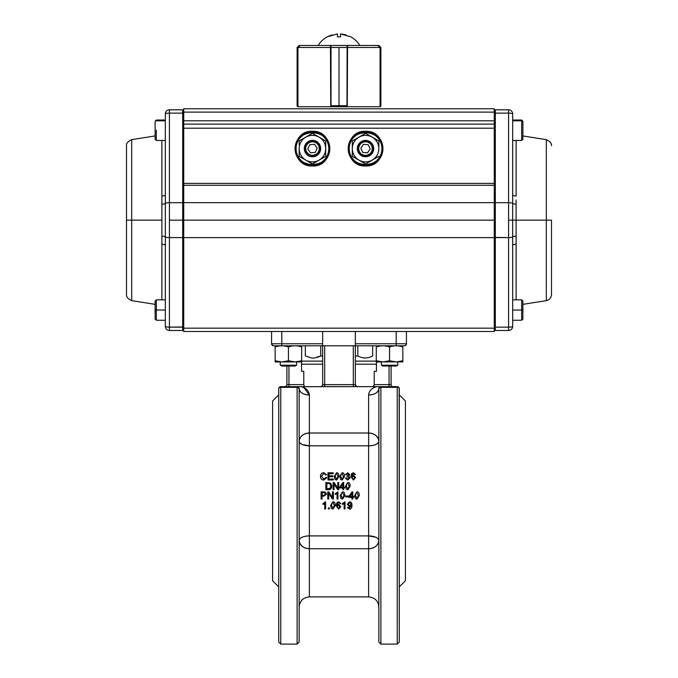<?xml version="1.0" encoding="UTF-8"?>
<svg xmlns="http://www.w3.org/2000/svg" width="678" height="678" viewBox="0 0 678 678"><rect width="100%" height="100%" fill="white"/><g stroke="black" fill="none" stroke-linecap="round" stroke-linejoin="round"><path stroke-width="1.02" d="M272.598 400.961L272.598 580.758L272.598 400.961L278.726 394.833L278.726 388.706L278.726 642.058L278.751 388.401M398.698 387.282L399.274 388.706L399.274 642.058L399.274 388.706A2.042 1.381 180 0 0 397.232 387.324L380.883 387.324L380.883 644.1L380.883 387.324A2.042 1.381 180 0 0 378.841 388.706L378.841 441.31A10.212 8.306 0 0 0 368.629 433.005L368.629 395.011C369.018 390.833 371.739 388.053 376.799 386.663L301.083 386.663M399.274 570.325L399.274 562.376M399.274 552.155L399.274 529.679M405.402 400.961L405.402 580.758L405.402 400.961L399.274 394.833M378.841 425.538L378.841 441.31C378.154 444.056 374.748 445.556 368.629 445.819L309.371 445.819L309.371 535.908L368.629 535.908L368.629 445.819A10.212 4.509 180 0 0 378.841 441.31L378.841 556.189M302.159 444.497L309.371 445.819C303.252 445.556 299.846 444.056 299.159 441.31A10.212 4.509 180 0 0 309.371 445.819L309.371 433.005A10.212 8.306 0 0 0 299.159 441.31L299.159 388.706A2.042 1.381 180 0 0 297.117 387.324L280.768 387.324L280.768 644.1L280.768 387.324A2.042 1.381 180 0 0 278.726 388.706L278.726 642.058L280.768 644.1L297.117 644.1L297.117 387.324L297.117 644.1L299.159 642.058L299.159 388.706A10.212 6.305 180 0 0 309.371 395.011L309.371 433.005L368.629 433.005L368.629 445.819L309.371 445.819L309.371 535.908A10.212 4.509 0 0 0 299.159 540.408A10.212 8.306 180 0 0 309.371 548.722L368.629 548.722L309.371 548.722L309.371 596.886L368.629 596.886L368.629 548.722A10.212 8.306 180 0 0 378.841 540.408A10.212 4.509 0 0 0 368.629 535.908L368.629 395.011A10.212 6.305 180 0 0 378.841 388.706L379.036 387.841L378.841 388.706A2.042 2.042 0 0 1 380.883 386.663L376.799 386.663C371.739 388.045 369.018 390.825 368.629 395.011C374.832 394.63 378.231 392.528 378.841 388.706A2.042 1.381 0 0 1 380.883 387.324L397.232 387.324L397.232 490.864L397.232 386.663L380.324 386.663M300.964 386.663L280.768 386.663L280.768 387.324L297.117 387.324L297.117 386.663L298.006 386.663M321.406 386.494L324.694 386.663L324.694 384.621L353.306 384.621L353.306 345.797L353.306 384.621L355.348 384.621L355.348 345.797L404.385 345.797A2.042 2.042 0 0 0 406.427 343.754L406.427 331.491L406.427 343.754A2.042 2.042 0 0 1 404.385 345.797L405.783 345.246A2.042 2.042 0 0 0 405.825 345.195L404.385 345.797A2.042 2.042 0 0 0 406.427 343.754L396.206 343.754L396.206 331.491L396.206 343.754L406.427 343.754L405.825 345.195M376.917 386.663L357.391 386.663A2.042 2.042 0 0 1 355.348 384.621L356.442 386.426M271.751 344.577L273.615 345.797L322.652 345.797L322.652 384.621L324.694 384.621L324.694 345.797L324.694 384.621L353.306 384.621L353.306 386.663L376.799 386.663L321.219 386.57M378.841 490.864L378.841 642.058L380.883 644.1L397.232 644.1L397.232 490.864L397.232 644.1L399.274 642.058L399.156 388.011M321.931 386.172L322.652 384.621L322.652 345.797L355.348 345.797L355.348 384.621A2.042 2.042 0 0 0 357.391 386.663L356.12 386.223M338.729 487.524L337.83 487.524M337.415 487.524L337.195 488.363L338.729 488.363M334 487.524L333.093 487.524M333.093 488.363L334 488.363M333.779 482.533L334 484.202M334.093 484.202L334.661 484.202L334.661 483.414M336.61 480.066L338.932 476.388C338.907 473.922 338.127 472.719 336.602 472.769L334.271 476.388L334.974 479.287L336.602 480.024M344.483 476.414L342.153 480.066L340.534 479.338L339.822 476.414M350.179 486.151L347.848 489.796L346.229 489.058L345.517 486.143L346.229 489.05L347.848 489.796L350.179 486.151M331.584 487.592L328.466 489.677C330.525 489.847 331.635 488.635 331.796 486.041L331.72 487.016M330.669 483.117L331.796 486.067C331.627 488.652 330.517 489.855 328.466 489.677L325.881 489.677L328.466 489.669C330.517 489.855 331.627 488.643 331.796 486.041L330.669 483.117L325.881 482.499L325.881 489.669M352.763 497.321L352.763 499.033L352.763 497.347L353.73 497.347L353.73 496.542L352.763 496.542L352.763 491.889L352.043 491.889L352.763 491.889M348.78 497.321L352.043 491.889L348.78 496.542L348.78 497.347L351.882 497.347L351.882 499.067L351.882 497.321M352.763 496.516L353.73 496.516L353.73 497.321M345.644 496.008L348.348 496.008L348.348 496.889L345.644 496.889L345.644 496.008M321.109 491.889L324.898 491.957L321.109 491.889L323.804 491.889L321.109 491.889L321.109 499.067L322.058 499.067L322.058 496.135L322.058 499.033L322.058 496.152L323.898 496.152L326.576 493.974L324.898 491.965L326.576 493.957M336.135 505.619L336.907 502.601L338.703 501.788L340.729 503.559M337.008 505.254L338.746 504.313L340.865 506.635M322.965 504.415L322.965 503.576L325.593 501.788L322.965 503.627L322.965 504.466L324.72 503.415L324.72 508.966L325.593 508.966L325.593 501.839M324.72 508.898L324.72 503.364M328.338 507.915L329.339 507.915L329.339 508.898L328.338 508.898L328.338 507.915M330.618 505.441L332.957 501.788C334.483 501.745 335.254 502.949 335.279 505.415L335.279 505.441M342.398 504.415L342.398 503.576L345.034 501.788L342.398 503.627L342.398 504.466L344.153 503.415L344.153 508.966L345.034 508.966L345.034 501.839M344.153 508.898L344.153 503.364M347.28 504.186L349.526 501.788L347.28 504.246L349.399 506.568L351.102 505.627L349.441 508.373L348.263 507.254L347.416 507.33L349.424 509.085C351.085 509.119 351.941 507.856 351.984 505.28C351.899 502.915 351.085 501.771 349.526 501.839L347.28 504.246L349.526 501.788C351.085 501.728 351.899 502.873 351.984 505.22L351.984 505.246M347.416 507.263L348.263 507.186L347.416 507.33L348.263 507.186L349.441 508.305L351.111 505.746L349.441 508.373L351.111 505.805M327.771 491.889L328.737 491.889L327.771 491.889L327.771 499.067L328.677 499.067L328.677 493.431L328.677 499.033L328.677 493.431L332.44 499.067L333.406 499.067L333.406 491.889L332.5 491.889L333.406 491.889M332.5 491.889L332.5 497.525L328.737 491.889L332.5 497.499M335.305 493.652L337.941 491.864L335.305 493.669L335.305 494.516L335.305 493.652M337.068 499.033L337.068 493.448L337.068 499.067L337.941 499.067L337.941 491.864M344.856 495.508L344.856 495.516C344.831 493.033 344.051 491.813 342.526 491.864C344.051 491.813 344.831 493.025 344.856 495.508M340.195 495.516L342.526 491.864L340.195 495.533L340.898 498.449L342.526 499.186L344.856 495.533M359.289 495.508L359.289 495.516C359.264 493.033 358.484 491.813 356.959 491.864C358.484 491.813 359.264 493.025 359.289 495.508M354.628 495.516L356.959 491.864L354.628 495.533L355.331 498.449L356.959 499.186L359.289 495.533M337.763 489.677L334 484.067L334 489.677L333.093 489.677L333.093 482.533L334.068 482.533L337.83 488.143L337.83 482.533L338.729 482.533L338.729 489.677L337.763 489.677M344.619 487.965L343.653 487.965L344.619 487.957L344.619 487.143L344.619 487.965M343.653 489.669L342.78 489.677L343.653 489.669L343.653 487.957M342.78 487.965L339.678 487.965L339.678 487.16L339.678 487.957L342.78 487.957L342.78 489.669M343.653 482.533L343.653 487.16L343.653 482.499L342.932 482.499L339.678 487.143M323.83 473.541L321.448 476.312L323.83 473.473L325.737 474.956L326.669 474.795L325.737 475.015L323.83 473.541M326.779 477.685L323.83 480.066C321.592 479.905 320.465 478.668 320.465 476.346L320.465 476.312C320.465 478.617 321.592 479.863 323.83 480.024L326.788 477.634L325.847 477.397L323.753 479.21L321.448 476.278L323.753 479.21M333.322 479.109L333.322 479.948L327.983 479.948L333.322 479.905L333.322 479.058L328.932 479.058L328.932 476.642L332.89 476.642L332.89 475.795L328.932 475.795L328.932 473.634L333.161 473.634L333.161 472.795L327.983 472.795L327.983 479.905M333.161 472.871L333.161 473.702L328.932 473.702L328.932 475.863M332.89 475.863L332.89 476.693L328.932 476.693L328.932 479.109M338.932 476.414L336.602 480.066L334.974 479.338L334.271 476.414M350.068 477.82L347.653 480.066L345.39 478.058M349.136 477.863L347.119 476.583L347.212 475.82M348.814 474.651L347.636 473.549L346.348 474.82L345.466 474.668L346.348 474.761L347.636 473.481L348.814 474.592L347.212 475.761L347.119 476.524L349.136 477.812L347.661 479.295L346.263 477.897L345.382 478.007L347.653 480.024L350.068 477.795L348.729 476.041L349.712 474.6L347.628 472.769L345.466 474.6M347.628 472.769L349.712 474.6L348.729 476.1M353.501 475.286L355.619 477.583L353.501 475.286L351.763 476.236L352.67 473.71L353.408 473.481L354.619 474.6L355.492 474.532L353.458 472.769L351.662 473.575L350.89 476.566L353.382 480.024L355.619 477.583L353.382 480.066L350.89 476.592M355.484 474.532L352.67 473.778L351.763 476.287M303.897 387.63L309.371 395.011C308.982 390.825 306.261 388.045 301.202 386.663C306.261 388.053 308.982 390.833 309.371 395.011L309.371 394.799M301.405 386.714L324.694 386.663L324.694 384.621L322.652 384.621L322.101 386.011M376.773 386.663L374.976 387.248M374.146 387.613L373.409 387.994M372.002 388.901L371.552 389.274M370.01 390.926L369.281 392.147M378.985 387.96L378.841 388.706L380.883 386.663L380.883 387.324L380.883 386.663A2.042 2.042 0 0 0 378.841 388.706M278.87 387.96L278.726 388.706A2.042 2.042 0 0 1 280.768 386.663A2.042 2.042 0 0 0 278.726 388.706A2.042 1.381 0 0 1 280.768 387.324L280.768 386.663L297.117 386.663A2.042 2.042 0 0 1 299.159 388.706L299.134 388.392M298.964 387.824L299.159 388.706C299.769 392.528 303.168 394.63 309.371 395.011L309.371 433.005L368.629 433.005C374.764 433.496 378.171 436.268 378.841 441.31M368.629 596.886C374.832 597.488 378.239 600.894 378.841 607.098C378.239 600.894 374.832 597.488 368.629 596.886L368.629 548.722L309.371 548.722L309.371 596.886C303.168 597.488 299.761 600.894 299.159 607.098M284.853 386.663A2.042 2.042 0 0 0 286.896 384.621L286.896 366.027L286.896 384.621L303.786 384.621L303.786 371.332L301.549 371.332L301.549 361.942M391.104 366.027L391.104 384.621L391.104 366.027M307.227 548.536L309.371 548.722C303.236 548.222 299.829 545.451 299.159 540.408C299.846 537.662 303.252 536.162 309.371 535.908L309.371 548.722L309.371 535.908L368.629 535.908L368.629 548.722L368.629 535.908C374.748 536.162 378.154 537.662 378.841 540.408C378.171 545.451 374.764 548.222 368.629 548.722M299.159 411.402L299.159 388.706L297.117 386.663L297.117 387.324A2.042 1.381 0 0 1 299.159 388.706A2.042 2.042 0 0 0 297.117 386.663M355.348 364.188L376.451 364.188M376.282 361.12L355.348 361.12M301.549 364.188L322.652 364.188M322.652 361.12L301.718 361.12M399.274 388.706A2.042 1.381 0 0 0 397.232 387.324L397.232 386.663A2.042 2.042 0 0 1 399.274 388.706A2.042 2.042 0 0 0 397.232 386.663L380.341 386.663M279.989 386.816L279.446 387.146M317.372 357.408L320.728 355.967L314.287 358.052L311.77 358.052L305.329 355.967L305.329 345.797M320.728 355.967L320.728 345.797L320.728 355.967L322.652 355.967M357.823 355.967C362.764 358.62 367.696 358.62 372.629 355.967C367.696 358.62 362.764 358.62 357.823 355.967L357.823 345.797L357.823 355.967L355.348 355.967M372.629 345.797L372.629 355.967M288.938 366.027L288.938 384.621L288.938 366.027M301.549 346.924L301.549 345.797M376.451 361.942L376.451 371.332L374.214 371.332L374.214 384.621L389.062 384.621L389.062 366.027L389.062 384.621L391.104 384.621A2.042 2.042 0 0 0 393.147 386.663M376.451 345.797L376.451 346.924M281.794 331.491L281.794 343.754L322.652 343.754L322.652 331.491L322.652 343.754L281.794 343.754L281.794 331.491M279.751 345.797L273.615 345.797A2.042 2.042 0 0 1 271.573 343.754L271.573 331.491L271.573 343.754L281.794 343.754L281.794 345.797L322.652 345.797L322.652 343.754L322.652 345.797L396.206 345.797L396.206 343.754L355.348 343.754L396.206 343.754L396.206 345.797L404.385 345.797L398.249 345.797M355.348 331.491L355.348 345.797L355.348 331.491M298.286 387.028L299.159 388.706M368.629 395.011C369.018 390.825 371.739 388.045 376.799 386.663M305.464 433.632L304.693 433.928M303.693 434.403L302.939 434.861M302.108 435.471L301.473 436.047M300.795 436.801L300.32 437.463M299.829 438.361L299.583 438.929M299.879 442.971L300.863 443.802M378.121 538.756L377.137 537.925M375.841 537.222L368.629 535.908M372.536 548.087L373.307 547.799M374.307 547.315L375.061 546.866M375.892 546.256L376.527 545.68M377.205 544.917L377.68 544.265M378.171 543.366L378.417 542.79M299.159 441.31C299.829 436.268 303.236 433.496 309.371 433.005L309.371 445.819M368.629 445.819L371.569 445.624M372.383 445.497L374.188 445.09M375.883 444.48L377.129 443.81M378.604 439.539L378.434 438.98M378.138 438.268L375.883 435.462M375.832 435.42L375.07 434.861M374.137 434.318L373.341 433.937M309.371 535.908L306.431 536.103M305.617 536.222L303.812 536.637M302.117 537.239L300.871 537.917M299.396 542.188L299.566 542.739M299.879 543.468L302.117 546.256M302.168 546.298L302.93 546.858M303.863 547.409L304.659 547.782M271.717 344.509L272.132 345.153M273.615 345.797L281.794 345.797L281.794 343.754L271.573 343.754A2.042 2.042 0 0 0 273.615 345.797M288.938 386.663L288.938 384.621L303.786 384.621L304.43 386.528M373.188 386.663L374.214 384.621L373.909 386.096M322.058 386.062L321.55 386.426M321.279 386.545L321.881 386.223M322.652 384.621A2.042 2.042 0 0 1 320.609 386.663A2.042 2.042 0 0 0 322.652 384.621M374.214 384.621L389.062 384.621L389.062 386.663M355.984 386.104L355.348 384.621L353.306 384.621L353.306 386.663L357.391 386.663M329.559 483.524L326.83 483.38L326.83 488.821L326.83 483.346L329.559 483.49L330.822 486.024L329.559 483.524M330.822 486.024L330.11 488.321L326.83 488.821M325.593 493.999L323.906 495.304L322.058 495.304L322.058 492.736L324.77 492.804L325.593 493.999M339.958 506.72L338.602 508.373L337.144 506.678L338.568 505.135L339.958 506.72M339.534 502.923L339.864 503.686L340.737 503.61L338.703 501.839L336.907 502.652L336.135 505.652L338.627 509.085L340.865 506.669L338.746 504.364L337.008 505.313L337.915 502.788L339.534 502.923M354.713 477.643L353.357 479.304L351.899 477.592L353.323 476.049L354.713 477.643M348.187 504.271L349.636 502.559L351.009 504.195L349.619 505.796L348.187 504.271M326.669 474.736L323.847 472.676C321.736 472.744 320.609 473.947 320.465 476.287M338.025 476.388L336.602 479.304L335.178 476.388L335.627 473.99L336.593 473.49L338.025 476.388M343.577 476.388L342.153 479.304L340.729 476.388L341.178 473.99L342.144 473.49L343.577 476.388M344.483 476.388C344.458 473.922 343.687 472.719 342.153 472.769L339.822 476.388L340.534 479.287L342.153 480.024L344.483 476.388M334.381 505.474L332.957 508.373L331.525 505.474L331.983 503.068L332.94 502.559L334.381 505.474M335.279 505.474C335.254 503 334.483 501.788 332.957 501.839L330.618 505.474L331.33 508.356L332.957 509.085L335.279 505.474M349.272 486.134L347.848 489.067L346.424 486.134L346.873 483.711L347.839 483.202L349.272 486.134M350.179 486.134C350.153 483.643 349.373 482.422 347.848 482.473L345.517 486.134M358.382 495.533L356.959 498.466L355.526 495.533L355.984 493.109L356.95 492.592L358.382 495.533M343.949 495.533L342.526 498.466L341.093 495.533L341.551 493.109L342.517 492.592L343.949 495.533L342.517 492.592M331.525 505.415L332.957 508.305L334.381 505.415M355.526 495.508L356.959 498.432L358.382 495.508M338.025 476.448L336.593 473.558L335.627 474.058L335.178 476.448M349.272 486.151L347.839 483.228L346.873 483.745L346.424 486.151M341.093 495.508L342.526 498.432L343.949 495.508M343.577 476.448L342.144 473.558L341.178 474.058L340.729 476.448M349.645 496.542L351.882 493.304L351.882 496.542L349.645 496.542M351.882 499.067L352.763 499.067M340.534 487.143L342.78 483.906L342.78 487.143L340.534 487.143M344.619 487.143L343.653 487.143M334.661 484.177L334.076 484.177M322.058 492.736L322.058 495.287L323.906 495.287L325.593 493.982M335.305 494.516L337.068 493.457M354.713 477.693L353.323 476.109L351.899 477.643M349.662 496.516L351.882 496.516L351.882 493.304M334.068 482.499L337.83 488.143L334.068 482.499M328.677 493.423L328.677 499.033M334 484.041L334 489.677L334 484.041M333.161 472.795L327.983 472.795M322.058 499.067L322.058 496.152M349.636 502.559L351.009 504.195L349.619 505.796L351.009 504.144M330.11 488.321L328.355 488.821M347.848 489.796L346.229 489.05L347.848 489.796M354.619 474.6L354.289 473.854L354.619 474.6M341.949 498.686L341.949 498.135M165.33 298.396L165.33 326.389A4.085 0.771 -0 0 0 169.415 327.152L169.415 237.597L182.696 237.597L182.696 327.152L169.415 327.152L169.415 237.597L182.696 237.597L182.696 202.688L169.415 202.688L169.415 113.133L182.696 113.133L182.696 202.688L183.721 202.875L183.721 124.116L494.279 124.116L494.279 128.201L494.279 120.786L494.279 124.116L183.721 124.116L183.721 120.786L494.279 120.786L494.279 112.116L183.721 112.116L494.279 112.116L494.279 120.786L183.721 120.786L183.721 108.785L494.279 108.785L494.279 112.116L494.279 108.785L183.721 108.785L183.721 237.622L494.279 237.622L494.279 328.169L183.721 328.169L183.721 237.622L183.721 331.491L494.279 331.491L494.279 328.169L494.279 331.491L183.721 331.491L183.721 328.169L494.279 328.169L494.279 220.138L494.279 237.622L183.721 237.622L183.721 220.138L183.721 237.622M183.721 183.382L183.721 185.28L494.279 185.28L494.279 202.663L183.721 202.663L183.721 185.28L494.279 185.28L494.279 183.382L183.721 183.382L494.279 183.382L494.279 128.201L183.721 128.201L494.279 128.201L494.279 237.41L508.585 237.597L508.585 327.152L495.304 327.152L495.304 237.597L508.585 237.597L508.585 327.152A4.085 0.771 -0 0 0 512.67 326.389L512.67 298.396M312.456 166L312.439 166C334.83 166.958 334.839 130.303 312.439 131.261C290.04 130.303 290.04 166.958 312.439 166L309.278 165.703M359.171 164.779A17.365 17.365 0 0 0 365.561 166C387.96 166.958 387.96 130.303 365.561 131.261C343.17 130.303 343.161 166.958 365.561 166L356.06 163.169A17.365 17.365 0 0 0 358.976 164.703M512.67 141.888L512.67 194.883A4.085 1.153 180 0 0 516.119 196.027L516.119 140.456L516.119 196.027A4.085 1.153 0 0 1 512.67 194.883L512.67 113.896A4.085 0.771 180 0 0 508.585 113.133L508.585 202.688L495.304 202.688L495.304 113.133L508.585 113.133L508.585 202.688L495.304 202.688L495.304 237.597L495.304 220.138L183.721 220.138L494.279 220.138L494.279 202.663L183.721 202.663L183.721 220.138M365.544 131.261L368.722 131.557M370.383 131.947L371.951 132.481A17.365 17.365 0 0 0 362.654 131.507M373.536 133.202L375.061 134.091A17.365 17.365 0 0 0 372.146 132.557M375.926 134.693L377.841 136.346A17.365 17.365 0 0 0 375.332 134.269M379.494 138.27L380.095 139.126A17.365 17.365 0 0 0 378.019 136.524M380.994 140.668L381.706 142.236A17.365 17.365 0 0 0 380.129 139.168M382.248 143.812L382.638 145.473M382.782 146.389L382.926 148.626A17.365 17.365 0 0 0 382.68 145.702M382.782 150.872L382.638 151.787A17.365 17.365 0 0 0 382.926 148.965M382.248 153.448L381.706 155.025A17.365 17.365 0 0 0 382.595 151.999M380.994 156.593L380.095 158.135A17.365 17.365 0 0 0 381.629 155.211M379.494 158.991L371.951 164.779A17.365 17.365 0 0 0 375.019 163.195M370.374 165.313L368.722 165.703M355.196 162.559L353.28 160.906A17.365 17.365 0 0 0 355.789 162.991M351.628 158.991L348.484 151.787M348.339 150.863L348.195 148.635M350.128 140.668L359.171 132.481A17.365 17.365 0 0 0 356.103 134.066M360.747 131.947L362.399 131.557M307.617 165.313L306.049 164.779A17.365 17.365 0 0 0 312.439 166A17.365 17.365 0 0 1 295.074 148.626A17.365 17.365 0 0 1 312.439 131.261L321.94 134.091A17.365 17.365 0 0 0 319.024 132.557M322.804 134.702L324.72 136.346A17.365 17.365 0 0 0 322.211 134.269M326.372 138.27L329.516 145.473M329.661 146.397L329.805 148.626A17.365 17.365 0 0 0 329.559 145.702M327.872 156.593L318.829 164.779A17.365 17.365 0 0 0 321.897 163.195M317.253 165.313L315.601 165.703M304.464 164.059L302.939 163.169A17.365 17.365 0 0 0 305.854 164.703M302.074 162.567L300.159 160.906A17.365 17.365 0 0 0 302.668 162.991M298.506 158.991L297.905 158.135A17.365 17.365 0 0 0 299.981 160.737M297.006 156.593L296.294 155.025A17.365 17.365 0 0 0 297.871 158.093M295.752 153.448L295.362 151.787M295.218 150.872L295.074 148.626A17.365 17.365 0 0 0 295.32 151.558M295.218 146.389L295.362 145.473A17.365 17.365 0 0 0 295.074 148.296M295.752 143.812L296.294 142.236A17.365 17.365 0 0 0 295.405 145.262M297.006 140.668L297.905 139.126A17.365 17.365 0 0 0 296.371 142.049M298.506 138.261L306.049 132.481A17.365 17.365 0 0 0 302.981 134.066M307.626 131.947L309.278 131.557M318.829 132.481A17.365 17.365 0 0 0 309.532 131.507M309.439 131.524A17.365 17.365 0 0 0 306.075 132.473M302.939 134.091A17.365 17.365 0 0 0 300.337 136.176M300.159 136.346A17.365 17.365 0 0 0 298.083 138.863M295.337 151.626A17.365 17.365 0 0 0 296.278 154.991M362.561 131.524A17.365 17.365 0 0 0 359.196 132.473M356.06 134.091A17.365 17.365 0 0 0 353.458 136.176M353.28 136.346A17.365 17.365 0 0 0 351.204 138.863M351.026 139.126A17.365 17.365 0 0 0 349.492 142.049M349.416 142.236A17.365 17.365 0 0 0 348.526 145.262M348.484 145.473A17.365 17.365 0 0 0 348.195 148.296M348.195 148.626A17.365 17.365 0 0 0 348.441 151.558M348.458 151.626A17.365 17.365 0 0 0 349.399 154.991M349.416 155.025A17.365 17.365 0 0 0 351.001 158.093M351.026 158.135A17.365 17.365 0 0 0 353.102 160.737M365.561 166A17.365 17.365 0 0 1 348.195 148.626A17.365 17.365 0 0 1 365.561 131.261A17.365 17.365 0 0 1 382.926 148.626A17.365 17.365 0 0 1 365.561 166A17.365 17.365 0 0 0 368.468 165.754M312.439 131.261A17.365 17.365 0 0 1 329.805 148.626A17.365 17.365 0 0 1 312.439 166A17.365 17.365 0 0 0 315.346 165.754M315.44 165.737A17.365 17.365 0 0 0 318.804 164.788M321.94 163.169A17.365 17.365 0 0 0 324.542 161.084M324.72 160.906A17.365 17.365 0 0 0 326.796 158.398M326.974 158.135A17.365 17.365 0 0 0 328.508 155.211M328.584 155.025A17.365 17.365 0 0 0 329.474 151.999M329.516 151.787A17.365 17.365 0 0 0 329.805 148.965M329.542 145.634A17.365 17.365 0 0 0 328.601 142.27M328.584 142.236A17.365 17.365 0 0 0 326.999 139.168M326.974 139.126A17.365 17.365 0 0 0 324.898 136.524M368.561 165.737A17.365 17.365 0 0 0 371.925 164.788M375.061 163.169A17.365 17.365 0 0 0 377.663 161.084M377.841 160.906A17.365 17.365 0 0 0 379.917 158.398M382.663 145.634A17.365 17.365 0 0 0 381.722 142.27M551.494 220.138L551.494 294.591C551.248 297.871 549.519 299.888 546.315 300.642L546.315 220.138L516.111 220.138L516.119 299.829L516.119 244.258A4.085 1.153 -0 0 0 512.67 245.402A4.085 1.153 180 0 1 516.119 244.258L516.111 236.156A4.085 0.771 -0 0 0 512.661 236.868A4.085 0.771 180 0 1 508.585 237.597L508.585 202.688A4.085 0.771 0 0 1 512.661 203.408L512.67 194.883L512.661 203.408A4.085 0.771 180 0 0 508.585 202.688L508.585 237.597A4.085 0.771 -0 0 0 512.661 236.868L512.661 220.138L508.585 220.138L512.661 220.138L512.661 203.408A4.085 0.771 180 0 0 516.111 204.129L516.111 220.138L546.315 220.138L546.315 139.643L546.315 220.138L551.494 220.138L546.315 220.138L546.315 300.642L522.882 304.346M516.111 200.069L516.111 236.156A4.085 0.771 180 0 0 512.661 236.868L512.661 220.138L516.111 220.138L512.661 220.138L512.67 113.896A4.085 4.085 -0.1 0 0 508.585 109.811L495.304 109.811A1.025 1.025 0 0 0 494.279 110.828A1.025 1.025 0 0 1 495.304 109.811L495.304 113.133L494.279 113.319M512.67 320.253L521.662 320.253L522.882 319.033L522.882 310.041L521.662 310.041L522.882 310.041L522.882 301.049L521.662 299.829L521.662 320.253L521.662 310.041L512.67 310.041L521.662 310.041L521.662 299.829L512.67 299.829L512.67 245.402L512.67 326.389A4.085 0.771 180 0 1 508.585 327.152L508.585 330.474A4.085 4.085 0 0 0 512.67 326.389A4.085 4.085 0 0 1 508.585 330.474L495.304 330.474A1.025 1.025 0 0 1 494.279 329.449A1.025 1.025 0 0 0 495.304 330.474L495.304 327.152L494.279 326.966L495.304 327.152L495.304 330.474L508.585 330.474L508.585 327.152L495.304 327.152L495.304 237.597L494.279 237.41M494.279 220.138L495.304 220.138L495.304 202.688L494.279 202.875L495.304 202.688L495.304 113.133L508.585 113.133L508.585 109.811A4.085 4.085 0 0 1 512.67 113.896A4.085 0.771 0 0 0 508.585 113.133L508.585 109.811L495.304 109.811A1.025 1.025 0 0 0 494.279 110.828M512.67 245.402L512.661 236.868M516.111 204.129A4.085 0.771 0 0 1 512.661 203.408M161.889 240.215L161.881 244.258A4.085 1.153 180 0 1 165.33 245.402A4.085 1.153 -0 0 0 161.881 244.258L161.881 299.829L161.889 220.138L131.685 220.138L131.685 300.642L131.685 220.138L161.889 220.138L161.881 140.456L161.881 196.027A4.085 1.153 180 0 0 165.33 194.883A4.085 1.153 0 0 1 161.881 196.027L161.889 204.129A4.085 0.771 180 0 0 165.339 203.408A4.085 0.771 0 0 1 169.415 202.688L169.415 113.133A4.085 0.771 180 0 0 165.33 113.896L165.33 326.389A4.085 4.085 -179.9 0 0 169.415 330.474L182.696 330.474L182.696 327.152L183.721 326.966L169.415 327.152L169.415 330.474A4.085 4.085 0 0 1 165.33 326.389L165.33 326.389A4.085 0.771 180 0 0 169.415 327.152L169.415 330.474L182.696 330.474A1.025 1.025 0 0 0 183.721 329.449A1.025 1.025 0 0 1 182.696 330.474L182.696 237.597L183.721 237.41L182.696 237.597L182.696 202.688L169.415 202.688L169.415 237.597A4.085 0.771 180 0 1 165.339 236.868A4.085 0.771 -0 0 0 169.415 237.597L169.415 202.688A4.085 0.771 180 0 0 165.339 203.408L165.339 236.868A4.085 0.771 -0 0 0 161.889 236.156L161.889 204.129A4.085 0.771 0 0 0 165.339 203.408L165.33 194.883L165.339 203.408M126.506 145.694C126.193 143.448 127.922 141.431 131.685 139.643L131.685 220.138L131.685 139.643L155.118 135.939M183.721 113.319L182.696 113.133L182.696 109.811A1.025 1.025 0 0 1 183.721 110.828A1.025 1.025 0 0 0 182.696 109.811L169.415 109.811A4.085 4.085 0 0 0 165.33 113.896L165.33 118.599L165.33 113.896A4.085 4.085 0 0 1 169.415 109.811L169.415 113.133L182.696 113.133L182.696 202.688L183.721 202.875M126.506 220.138L126.506 145.694L126.506 220.138L131.685 220.138L126.506 220.138L126.506 294.591L126.506 220.138M183.721 110.828A1.025 1.025 0 0 0 182.696 109.811L169.415 109.811L169.415 113.133A4.085 0.771 0 0 0 165.33 113.896L165.33 194.883M182.696 220.138L169.415 220.138L182.696 220.138M165.33 245.402L165.339 236.868L165.33 245.402M161.889 236.156A4.085 0.771 180 0 1 165.339 236.868M318.999 153.508L318.219 154.406M316.185 155.889L315.448 156.228M314.584 156.516L312.439 156.804M310.287 156.516L309.431 156.228M308.693 155.889L307.965 155.474M307.558 155.186L306.659 154.406M305.176 152.381L304.837 151.635M304.269 148.635L304.837 145.626M305.176 144.88L304.269 148.626L310.16 156.482L319.279 153.109M296.091 148.626C295.193 169.712 329.686 169.712 328.788 148.626C329.686 127.549 295.193 127.549 296.091 148.626A16.348 16.348 0 0 1 312.439 132.286A16.348 16.348 0 0 1 328.788 148.626A16.348 16.348 0 0 1 312.439 164.974A16.348 16.348 0 0 1 296.405 145.448M360.12 154.728L368.781 156.143L373.731 148.626L373.163 151.635M372.824 152.381L372.4 153.101M372.12 153.508L371.341 154.406M369.307 155.889L368.569 156.228M367.713 156.516L365.561 156.804M363.416 156.516L362.552 156.228M361.815 155.889L361.086 155.474M360.688 155.186L360.128 154.737M370.832 154.779A8.17 8.17 -130.6 0 0 373.654 149.236A8.17 8.17 -130.6 0 1 370.832 154.779L370.832 154.779A8.17 8.17 -130.6 0 0 366.179 140.422A8.17 8.17 -130.6 0 0 357.357 147.923A8.17 8.17 -130.6 0 0 370.824 154.779L370.824 154.779A8.17 8.17 -130.6 0 0 373.654 149.236A8.17 8.17 -130.6 0 1 370.841 154.77L370.841 154.77A8.17 8.17 -130.6 0 0 370.841 154.77A8.17 8.17 -130.6 0 0 372.205 143.872L372.4 144.16M372.824 144.88L373.163 145.626M349.212 148.626C348.314 169.712 382.807 169.712 381.909 148.626C382.807 127.549 348.314 127.549 349.212 148.626A16.348 16.348 0 0 1 365.561 132.286A16.348 16.348 0 0 1 381.909 148.626A16.348 16.348 0 0 1 365.561 164.974A16.348 16.348 0 0 1 349.526 145.448M512.67 140.456L521.662 140.456L521.662 120.803L512.67 120.803L521.662 120.803L521.662 120.023L521.662 120.803A1.229 1.136 0 0 1 522.882 121.93L522.882 139.236L522.882 121.93A1.229 1.136 180 0 0 521.662 120.803L521.662 140.456L522.882 139.236M165.33 299.829L156.338 299.829L155.118 301.049L155.118 310.041L156.338 310.041L156.338 299.829L156.338 310.041L165.33 310.041L156.338 310.041L156.338 320.253L156.338 310.041L155.118 310.041L155.118 319.033L156.338 320.253L155.118 319.033M126.506 294.591C126.227 296.888 127.947 298.905 131.685 300.642L155.118 304.346L155.118 310.041M155.118 124.32L155.118 130.244M156.338 130.244L156.338 140.456L156.338 130.244M165.33 120.803L156.338 120.803L165.33 120.803M156.338 120.023L156.338 120.803A1.229 1.136 180 0 0 155.118 121.93L155.118 139.236L155.118 121.93A1.229 1.136 0 0 1 156.338 120.803L156.338 120.023L155.118 121.252L156.338 120.023L165.33 120.023M155.118 136.108L155.118 138.549L155.118 136.108M378.841 144.736L378.841 140.965L365.561 133.295L378.841 140.965L378.841 148.626A13.28 13.28 0 0 1 372.205 160.135L378.841 156.296L372.205 160.135A13.28 13.28 0 0 1 358.925 160.135C354.67 157.474 352.458 153.643 352.28 148.626C352.458 143.617 354.67 139.787 358.925 137.126C363.349 134.778 367.773 134.778 372.205 137.126C376.451 139.787 378.663 143.617 378.841 148.626C378.663 153.643 376.451 157.474 372.205 160.135C367.773 162.483 363.349 162.483 358.925 160.135L352.28 156.296L352.28 148.626L352.28 156.296L358.925 160.135L365.561 163.966L372.205 160.135L365.561 163.966L358.925 160.135A13.28 13.28 0 0 1 358.925 137.126L352.28 140.965L358.925 137.126L352.28 140.965L352.28 156.296M373.731 148.626L372.103 143.736M372.205 137.126L365.561 133.295L358.925 137.126A13.28 13.28 0 0 1 378.841 148.626L378.841 140.965M352.28 140.965L352.28 148.626M358.925 160.135L365.561 163.966L378.841 156.296M305.795 160.135C301.549 157.474 299.337 153.643 299.159 148.626C299.337 143.617 301.549 139.787 305.795 137.126C310.227 134.778 314.651 134.778 319.075 137.126C323.33 139.787 325.542 143.617 325.72 148.626C325.542 153.643 323.33 157.474 319.075 160.135C314.651 162.483 310.227 162.483 305.795 160.135L299.159 156.296L305.795 160.135A13.28 13.28 0 0 1 299.159 148.626L299.159 156.296L299.159 148.626A13.28 13.28 0 0 1 305.795 137.126L312.439 133.295L325.72 140.965L325.72 156.296L312.439 163.966L325.72 156.296L325.72 140.965L312.439 133.295L299.159 140.965L305.795 137.126A13.28 13.28 0 0 1 325.72 148.626A13.28 13.28 0 0 1 305.795 160.135L312.439 163.966L299.159 156.296L299.159 148.626M299.159 144.804L299.159 140.965M325.72 144.736L325.72 140.965M325.72 156.296L325.72 148.626M312.439 163.966L319.075 160.135M319.075 137.126L312.439 133.295L305.795 137.126M318.16 45.451L308.151 45.451L318.16 45.451A24.467 24.467 0 0 1 327.143 36.866A24.467 24.467 0 0 0 318.16 45.451M330.728 47.494L297.939 47.494L300.091 45.451L330.449 45.451L300.091 45.451L297.939 47.494L297.939 106.743L330.728 106.743L330.728 47.494L297.939 47.494L297.939 106.743L330.728 106.743L330.449 45.451L331.017 47.494L331.017 105.726L339 105.726L339 47.494L331.017 47.494L346.983 47.494L339 47.494L339 105.726L346.983 105.726L347.128 45.451L328.788 45.451M329.398 45.451L330.872 45.451L331.017 47.494L330.55 45.604M348.136 45.451L358.84 45.451M347.551 45.451L377.909 45.451L347.551 45.451L347.272 106.743L380.061 106.743L380.061 47.494L347.272 47.494L347.272 106.743L380.061 106.743L380.061 47.494L377.909 45.451L380.061 47.494L347.272 47.494L347.551 45.451L329.864 45.451M359.84 45.451A24.467 24.467 0 0 0 350.857 36.866A24.467 24.467 0 0 1 359.84 45.451L359.442 45.451M339 105.726L331.017 105.726L331.008 106.743L339 106.743L339 105.726L339 106.743L346.992 106.743L346.983 105.726L339 105.726M347.45 45.604L347.272 47.494M297.879 105.726L297.879 47.494L297.117 47.494L297.117 105.726L297.939 106.056M297.939 106.726A1.025 1.025 0 0 1 297.117 105.726L297.117 47.494L297.879 47.494L299.998 45.451L299.108 45.638M298.498 46.053L297.879 47.494L299.998 45.451L307.736 45.451L299.159 45.451L297.117 47.494M299.091 45.646L298.532 46.019M380.883 47.494L378.841 45.451L370.264 45.451L378.002 45.451L380.121 47.494L380.883 47.494L380.883 105.726L380.883 47.494L380.121 47.494L380.121 105.726L380.883 105.726A1.025 1.025 0 0 1 380.061 106.726M379.816 46.443L379.002 45.689M378.858 45.621L378.163 45.46M378.01 45.451L370.264 45.451L378.595 45.536M337.466 33.9L327.143 36.866L337.466 33.9L337.466 36.866L337.466 33.9M318.558 45.451L319.16 45.451M350.857 36.866L340.534 33.9L340.534 36.866L337.466 36.866L340.534 36.866L337.466 36.866L340.534 36.866L340.534 33.9L350.857 36.866M345.127 34.637L346.026 34.883M345.619 34.764L340.534 33.9M331.923 34.9L327.245 36.866M306.058 153.626A8.17 8.17 -38.2 0 0 313.168 156.711A8.17 8.17 -38.2 0 1 306.058 153.618A8.17 8.17 -38.2 0 0 320.626 147.88A8.17 8.17 -38.2 0 1 306.058 153.626A8.17 8.17 -38.2 0 0 306.058 153.626L306.058 153.626A8.17 8.17 -38.2 0 0 320.626 147.88A8.17 8.17 -38.2 0 0 318.906 143.507L318.897 143.507A8.17 8.17 -38.2 0 0 304.337 149.253A8.17 8.17 -38.2 0 0 306.058 153.618L306.058 153.626A8.17 8.17 -38.2 0 0 319.27 153.109M320.626 147.88A8.17 8.17 -38.2 0 0 318.897 143.507L318.897 143.507A8.17 8.17 -38.2 0 1 320.626 147.88A8.17 8.17 -38.2 0 0 318.897 143.507A8.17 8.17 -38.2 0 1 313.168 156.711A8.17 8.17 -38.2 0 0 320.626 147.88M311.863 141.194A7.399 7.399 141.8 0 1 319.855 147.94A7.399 7.399 141.8 0 1 313.1 155.94A7.399 7.399 141.8 0 1 305.108 149.185A7.399 7.399 141.8 0 1 311.863 141.194M319.219 147.999A6.763 6.763 -38.2 0 0 311.914 141.829A6.763 6.763 -38.2 0 0 305.744 149.135A6.763 6.763 -38.2 0 0 313.05 155.304A6.763 6.763 -38.2 0 0 319.219 147.999M314.49 144.295L309.787 144.694L314.49 144.295L317.185 148.168L315.177 152.44L310.473 152.838L307.778 148.965L310.473 152.838M309.787 144.694L307.778 148.965L309.787 144.694M360.196 142.372A8.17 8.17 -130.6 0 0 360.188 142.372L360.188 142.372A8.17 8.17 -130.6 0 1 366.162 140.431A8.17 8.17 -130.6 0 0 360.179 142.38A8.17 8.17 -130.6 0 1 373.654 149.236A8.17 8.17 -130.6 0 0 360.188 142.372M373.646 149.236A8.17 8.17 -130.6 0 0 366.162 140.431A8.17 8.17 -130.6 0 1 373.654 149.236M366.095 141.21A7.399 7.399 49.4 0 1 372.875 149.177A7.399 7.399 49.4 0 1 364.9 155.957A7.399 7.399 49.4 0 1 358.128 147.982A7.399 7.399 49.4 0 1 366.095 141.21M372.239 149.126A6.763 6.763 -130.6 0 0 366.044 141.846A6.763 6.763 -130.6 0 0 358.764 148.041A6.763 6.763 -130.6 0 0 364.95 155.321A6.763 6.763 -130.6 0 0 372.239 149.126M360.798 148.202L363.476 144.321L368.179 144.702L370.205 148.965L367.518 152.847L362.815 152.465L360.823 148.177L362.815 152.465M367.535 152.821L362.84 152.448M363.484 144.321L360.823 148.177M387.587 366.027L382.807 366.027L381.392 365.213L397.74 365.213L397.74 361.942L397.74 365.213L396.325 366.027L387.587 366.027M296.608 365.213L295.193 366.027L281.675 366.027L280.26 365.213L296.608 365.213L296.608 361.942M402.749 360.781L396.206 361.942L389.562 360.755L382.926 361.942L376.282 360.755L376.282 361.942L402.851 361.882M376.282 360.755L376.282 346.983C376.282 345.424 376.282 345.424 376.282 346.983L376.29 346.983C376.282 345.424 376.282 345.424 376.282 346.983C380.722 345.424 385.146 345.424 389.562 346.983C394.003 345.424 398.427 345.424 402.851 346.983C402.851 345.424 402.851 345.424 402.851 346.983C402.851 345.424 402.851 345.424 402.851 346.983L402.851 361.942M389.562 360.755L389.562 346.983M301.617 360.781L301.718 346.983C301.718 345.424 301.718 345.424 301.718 346.983C301.718 345.424 301.718 345.424 301.718 346.983C297.303 345.424 292.871 345.424 288.438 346.983C284.014 345.424 279.59 345.424 275.149 346.983C275.149 345.424 275.149 345.424 275.149 346.983C275.149 345.424 275.149 345.424 275.149 346.983L275.149 361.942L281.794 361.942L275.149 360.755M295.074 361.942L288.438 360.755L281.794 361.942L301.718 361.942L301.718 360.755L295.074 361.942M288.438 360.755L288.438 346.983M405.402 580.758L399.274 586.894M272.598 580.758L278.726 586.894M298.981 387.875L299.151 388.587L298.981 387.875M551.494 145.694C551.773 143.389 550.053 141.371 546.315 139.643L522.882 135.939M512.67 120.023L521.662 120.023L522.882 121.252L521.662 120.023M521.662 320.253L522.882 319.033M165.33 320.253L156.338 320.253M165.33 140.456L156.338 140.456L155.118 139.236M381.392 361.942L381.392 365.213M280.26 361.942L280.26 365.213M396.325 366.027L397.74 365.213"/></g></svg>
